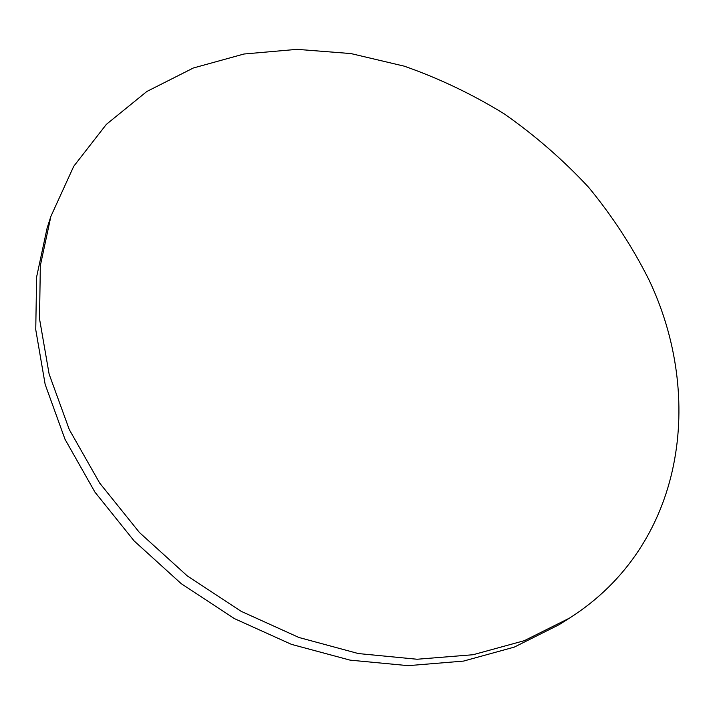 <?xml version="1.0" encoding="UTF-8"?>
<svg xmlns="http://www.w3.org/2000/svg" width="715" height="715" viewBox="0 0 715 715"><rect width="100%" height="100%" fill="white"/><g stroke="black" fill="none" stroke-linecap="round" stroke-linejoin="round"><path stroke-width="1.07" d="M569.444 618.135L559.058 624.713L514.264 647.12L463.49 661.098L408.167 665.656L350.109 660.142L291.407 644.349L234.35 618.582L181.217 583.663L134.134 540.933L94.934 492.117L64.985 439.225L45.152 384.375L35.75 329.669L36.608 277.009L47.119 228.04L50.899 216.341L73.725 166.309L106.347 124.383L146.87 91.466L193.372 67.988L244.003 54.009L297.038 49.344L350.931 53.571L404.279 66.173C439.198 78.418 472.57 94.353 504.415 113.98C535.061 135.475 563.107 159.883 588.543 187.214C612.219 215.948 632.292 246.684 648.764 279.413C704.793 396.468 685.211 544.66 569.444 618.135L524.292 640.694L473.026 654.734L417.104 659.248L358.367 653.564L298.933 637.485L241.116 611.307L187.25 575.879L139.488 532.559L99.707 483.108L69.292 429.581L49.129 374.115L39.531 318.845L40.326 265.694L50.899 216.341"/></g></svg>
